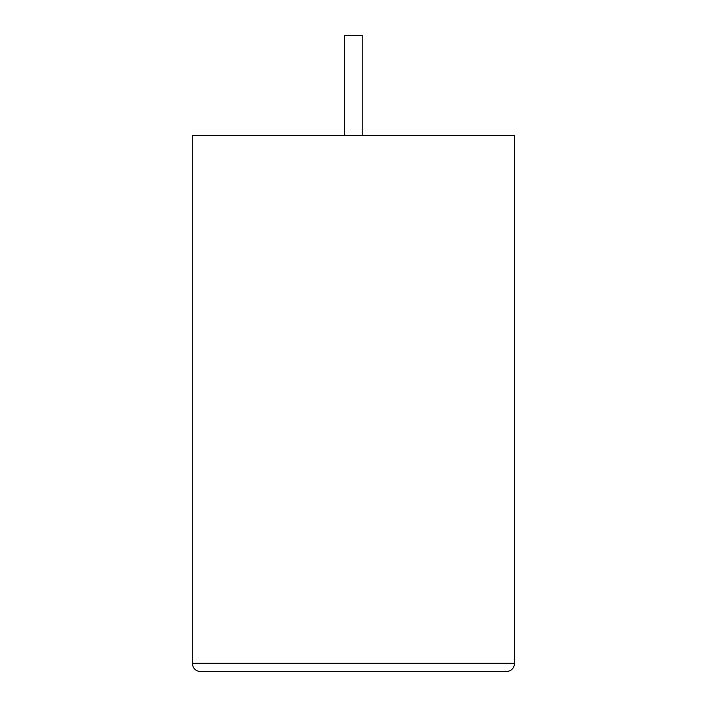 <?xml version="1.0" encoding="UTF-8"?>
<svg xmlns="http://www.w3.org/2000/svg" width="707" height="707" viewBox="0 0 707 707"><rect width="100%" height="100%" fill="white"/><g stroke="black" fill="none" stroke-linecap="round" stroke-linejoin="round"><path stroke-width="1.06" d="M362.223 135.558L362.223 35.35L344.689 35.35L344.689 135.558M506.274 671.65C511.302 671.12 514.086 668.336 514.616 663.299L514.616 135.558L192.295 135.558L192.295 663.299L514.616 663.299C514.086 668.336 511.302 671.12 506.274 671.65L200.647 671.65C195.609 671.12 192.825 668.336 192.295 663.299C192.825 668.336 195.609 671.12 200.647 671.65M514.616 429.326L514.616 366.235M514.705 429.326L514.616 444.429"/></g></svg>
